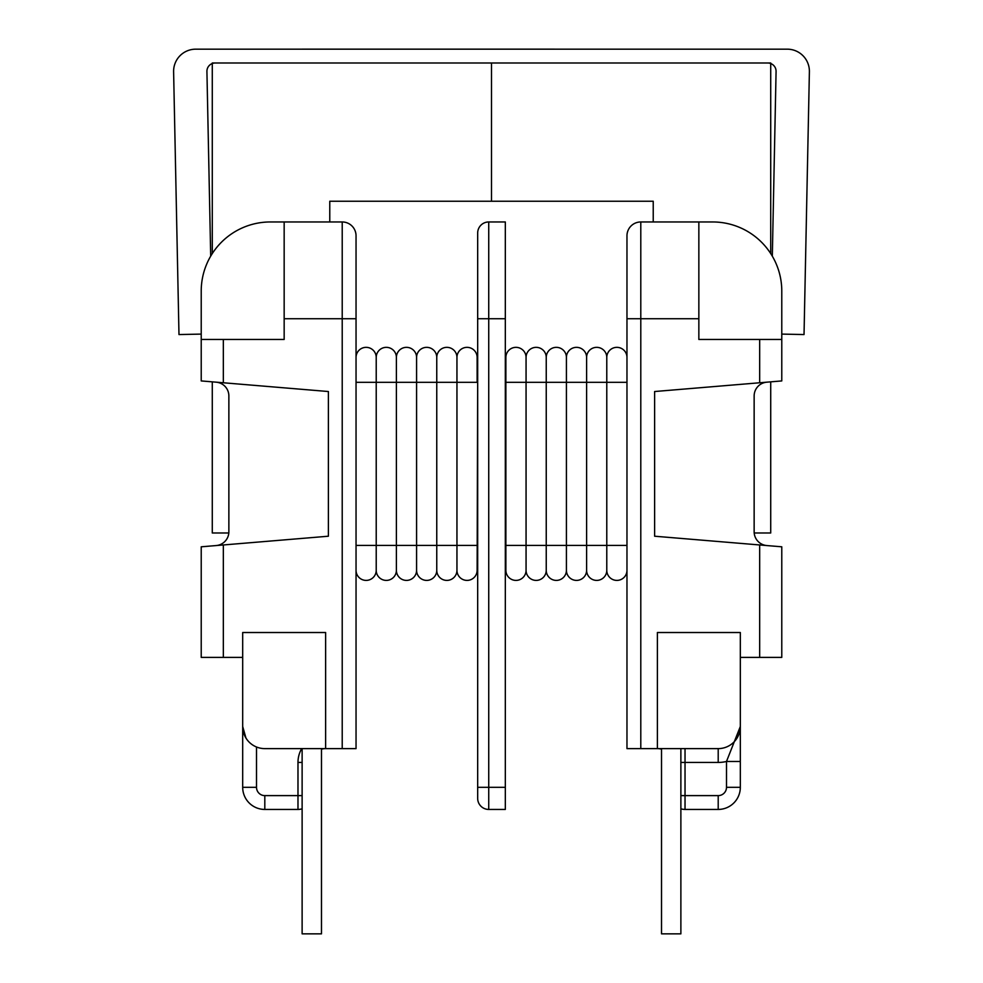 <?xml version="1.0" encoding="UTF-8"?>
<svg xmlns="http://www.w3.org/2000/svg" width="983" height="983" viewBox="0 0 983 983"><rect width="100%" height="100%" fill="white"/><g stroke="black" fill="none" stroke-linecap="round" stroke-linejoin="round"><path stroke-width="1.47" d="M754.194 532.983L770.721 532.983L770.721 381.846M770.721 253.577L770.721 62.998L491.5 62.998L491.5 201.232L491.5 62.998L212.279 62.998L212.279 253.577M653.228 221.961L653.228 201.232L329.772 201.232L329.772 221.961M212.279 381.846L212.279 532.983L228.818 532.983M626.97 235.785A13.823 13.823 0 0 1 640.793 221.961L640.793 748.616L626.97 748.616L626.97 235.785A13.823 13.823 0 0 1 640.793 221.961L712.675 221.961A69.117 69.117 0 0 1 781.78 291.079L781.78 339.467L781.78 334.097L804.033 334.552L809.39 71.747A22.117 22.117 0 0 0 787.285 49.175L195.728 49.175A22.117 22.117 0 0 0 173.61 71.747L178.98 334.552L201.22 334.097M210.694 256.158L206.922 71.464A8.294 8.294 0 0 1 215.216 62.998L767.797 62.998A8.294 8.294 0 0 1 776.079 71.464L772.319 256.158M302.236 49.15L680.764 49.175M661.522 748.616L661.522 933.85L680.875 933.85L680.875 748.616M626.97 545.418L606.781 545.418L606.781 570.3A10.088 10.088 0 0 0 616.882 580.4A10.088 10.088 0 0 0 626.97 570.3A10.088 10.088 0 0 1 616.882 580.4A10.088 10.088 0 0 1 606.781 570.3A10.088 10.088 0 0 1 596.693 580.4A10.088 10.088 0 0 1 586.605 570.3A10.088 10.088 0 0 1 576.517 580.4A10.088 10.088 0 0 1 566.417 570.3A10.088 10.088 0 0 1 556.329 580.4A10.088 10.088 0 0 1 546.241 570.3A10.088 10.088 0 0 1 536.153 580.4A10.088 10.088 0 0 1 526.065 570.3L526.065 357.431A10.088 10.088 0 0 0 515.964 347.343A10.088 10.088 0 0 0 505.876 357.431L505.876 570.3A10.088 10.088 0 0 0 515.964 580.4A10.088 10.088 0 0 1 505.876 570.3M606.781 570.3A10.088 10.088 0 0 1 596.693 580.4A10.088 10.088 0 0 1 586.605 570.3A10.088 10.088 0 0 1 576.517 580.4A10.088 10.088 0 0 1 566.417 570.3A10.088 10.088 0 0 1 556.329 580.4A10.088 10.088 0 0 1 546.241 570.3L546.241 357.431A10.088 10.088 0 0 0 536.153 347.343A10.088 10.088 0 0 0 526.065 357.431A10.088 10.088 0 0 0 515.964 347.343A10.088 10.088 0 0 0 505.876 357.431M566.417 570.3L566.417 357.431A10.088 10.088 0 0 0 556.329 347.343A10.088 10.088 0 0 0 546.241 357.431A10.088 10.088 0 0 1 556.329 347.343M586.605 570.3L586.605 357.431A10.088 10.088 0 0 0 576.517 347.343A10.088 10.088 0 0 0 566.417 357.431A10.088 10.088 0 0 1 576.517 347.343M505.323 545.418L606.781 545.418L606.781 357.431L606.781 382.313L505.323 382.313M302.125 748.616L302.125 933.85L321.478 933.85L321.478 748.616M477.677 382.313L477.124 570.3A10.088 10.088 0 0 1 467.036 580.4A10.088 10.088 0 0 1 456.948 570.3A10.088 10.088 0 0 1 446.86 580.4A10.088 10.088 0 0 1 436.759 570.3A10.088 10.088 0 0 1 426.671 580.4A10.088 10.088 0 0 1 416.583 570.3L416.583 357.431A10.088 10.088 0 0 0 406.495 347.343A10.088 10.088 0 0 0 396.395 357.431A10.088 10.088 0 0 0 386.307 347.343A10.088 10.088 0 0 0 376.219 357.431A10.088 10.088 0 0 0 366.131 347.343A10.088 10.088 0 0 0 356.043 357.431A10.088 10.088 0 0 1 366.131 347.343M477.124 570.3A10.088 10.088 0 0 1 467.036 580.4A10.088 10.088 0 0 1 456.948 570.3A10.088 10.088 0 0 1 446.86 580.4A10.088 10.088 0 0 1 436.759 570.3L436.759 357.431A10.088 10.088 0 0 0 426.671 347.343A10.088 10.088 0 0 0 416.583 357.431A10.088 10.088 0 0 0 406.495 347.343A10.088 10.088 0 0 0 396.395 357.431L396.395 382.313L376.219 382.313L376.219 357.431A10.088 10.088 0 0 1 386.307 347.343M456.948 570.3L456.948 357.431A10.088 10.088 0 0 0 446.86 347.343A10.088 10.088 0 0 0 436.759 357.431A10.088 10.088 0 0 1 446.86 347.343M436.759 570.3A10.088 10.088 0 0 1 426.671 580.4A10.088 10.088 0 0 1 416.583 570.3A10.088 10.088 0 0 1 406.495 580.4A10.088 10.088 0 0 1 396.395 570.3A10.088 10.088 0 0 1 386.307 580.4A10.088 10.088 0 0 1 376.219 570.3L376.219 382.313L356.043 382.313M416.583 570.3A10.088 10.088 0 0 1 406.495 580.4A10.088 10.088 0 0 1 396.395 570.3L396.395 382.313L477.124 382.313L477.124 357.431A10.088 10.088 0 0 0 467.036 347.343A10.088 10.088 0 0 0 456.948 357.431A10.088 10.088 0 0 1 467.036 347.343M505.323 564.77A5.529 5.529 0 0 1 505.876 562.362A5.529 5.529 0 0 0 505.323 564.77M505.876 365.369A5.529 5.529 0 0 1 505.323 362.96A5.529 5.529 0 0 0 505.876 365.369M505.323 787.322L505.323 809.439L488.735 809.439A11.059 11.059 0 0 1 477.677 798.38L477.677 233.02A11.059 11.059 0 0 1 488.735 221.961L505.323 221.961L505.323 318.725L488.735 318.725L488.735 787.322L505.323 787.322L505.323 318.725M477.677 798.38L477.677 795.616M366.131 580.4A10.088 10.088 0 0 1 356.043 570.3A10.088 10.088 0 0 0 366.131 580.4A10.088 10.088 0 0 0 376.219 570.3A10.088 10.088 0 0 1 366.131 580.4M216.186 382.178A13.823 13.823 0 0 1 228.867 395.952L228.867 531.778A13.823 13.823 0 0 1 216.186 545.553M302.125 795.616L297.984 795.616L297.984 809.439A13.823 13.823 0 0 0 302.125 808.8A13.823 13.823 0 0 1 297.984 809.439L264.808 809.439A22.117 22.117 0 0 1 242.69 787.322L242.69 726.511L242.69 787.322L256.514 787.322A8.294 8.294 0 0 0 264.808 795.616L297.984 795.616L297.984 762.439A27.647 27.647 0 0 1 301.683 748.616M242.69 657.394L201.22 657.394L201.22 546.806L328.396 536.214L328.396 391.529L201.22 380.925L201.22 339.467L223.338 339.467L223.338 382.768M325.631 748.616A13.823 13.823 0 0 0 321.478 749.255A13.823 13.823 0 0 1 325.631 748.616L325.631 632.511L242.69 632.511L242.69 726.511A22.117 22.117 0 0 0 264.808 748.616L342.219 748.616L342.219 318.725L284.161 318.725L284.161 221.961L270.337 221.961A69.117 69.117 0 0 0 201.22 291.079L201.22 339.467M242.69 726.511L245.947 738.049M284.161 318.725L284.161 339.467L223.338 339.467M284.161 221.961L342.219 221.961A13.823 13.823 0 0 1 356.043 235.785L356.043 748.616L342.219 748.616M526.065 570.3A10.088 10.088 0 0 1 515.964 580.4A10.088 10.088 0 0 0 526.065 570.3A10.088 10.088 0 0 0 536.153 580.4A10.088 10.088 0 0 0 546.241 570.3M626.97 357.431A10.088 10.088 0 0 0 616.882 347.343A10.088 10.088 0 0 0 606.781 357.431A10.088 10.088 0 0 0 596.693 347.343A10.088 10.088 0 0 0 586.605 357.431A10.088 10.088 0 0 1 596.693 347.343M680.875 795.616L718.204 795.616A8.294 8.294 0 0 0 726.498 787.322L726.498 761.469L740.322 761.469L740.322 787.322A22.117 22.117 0 0 1 718.204 809.439L685.028 809.439A13.823 13.823 0 0 1 680.875 808.8M766.814 382.178A13.823 13.823 0 0 0 754.145 395.952L754.145 531.778A13.823 13.823 0 0 0 766.814 545.553M759.675 382.768L759.675 339.467L781.78 339.467L781.78 380.925L654.617 391.529L654.617 536.214L781.78 546.806L781.78 657.394L740.322 657.394M718.204 748.616A22.117 22.117 0 0 0 740.322 726.511L740.322 632.511L657.381 632.511L657.381 748.616L718.204 748.616L718.204 762.439A35.941 35.941 0 0 0 726.498 761.469L740.322 726.511L740.322 761.469M740.322 745.495L740.322 737.705M698.852 221.961L698.852 318.725L626.97 318.725M759.675 339.467L698.852 339.467L698.852 318.725M640.793 748.616L657.381 748.616A13.823 13.823 0 0 1 661.522 749.255M536.153 347.343A10.088 10.088 0 0 0 526.065 357.431M616.882 347.343A10.088 10.088 0 0 0 606.781 357.431M626.97 382.313L606.781 382.313M426.671 347.343A10.088 10.088 0 0 0 416.583 357.431M477.677 545.418L356.043 545.418M396.395 570.3A10.088 10.088 0 0 1 386.307 580.4A10.088 10.088 0 0 1 376.219 570.3M477.677 233.02A11.059 11.059 0 0 1 488.735 221.961L488.735 318.725L477.677 318.725M477.677 787.322L488.735 787.322L488.735 809.439M264.808 795.616L264.808 809.439A22.117 22.117 0 0 1 242.69 787.322M302.125 762.439L297.984 762.439M256.514 747.006L256.514 787.322M223.338 544.963L223.338 657.394M356.043 318.725L342.219 318.725L342.219 221.961M718.204 795.616L718.204 809.439M726.498 787.322L740.322 787.322M718.204 762.439L685.028 762.439L685.028 809.439M680.875 762.439L685.028 762.439L685.028 748.616M759.675 657.394L759.675 544.963"/></g></svg>
